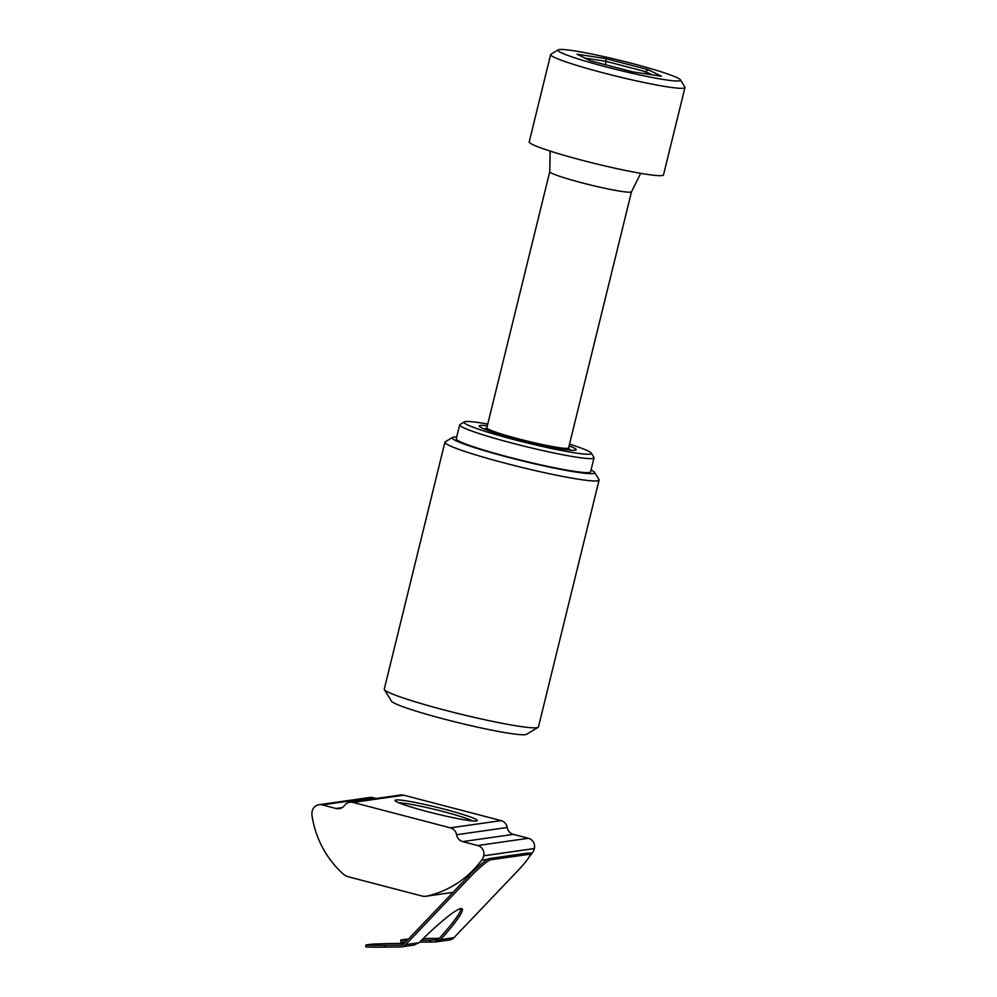 <?xml version="1.0" encoding="UTF-8"?>
<svg xmlns="http://www.w3.org/2000/svg" width="997" height="997" viewBox="0 0 997 997"><rect width="100%" height="100%" fill="white"/><g stroke="black" fill="none" stroke-linecap="round" stroke-linejoin="round"><path stroke-width="1.5" d="M472.752 820.955A39.967 3.078 13.8 0 0 443.64 811.67A39.967 3.078 13.8 0 0 398.937 802.822M395.921 799.968A42.373 3.265 -166.2 0 1 442.431 808.692A42.373 3.265 -166.2 0 1 477.164 820.805A42.373 3.265 -166.2 0 1 476.466 821.017A42.373 3.265 -166.2 0 1 433.109 813.091A42.373 3.265 -166.2 0 1 395.099 800.653A42.373 3.265 -166.2 0 1 395.921 799.968M403.785 795.195L353.125 802.435L450.42 827.859A8.425 8.25 81.9 0 1 456.564 834.738L507.224 827.485A8.425 8.25 -98.1 0 0 501.08 820.618L403.785 795.195A8.425 8.25 -98.1 0 0 400.595 795.008L349.935 802.249A8.425 8.25 -98.1 0 0 344.551 805.464A8.425 8.25 81.9 0 1 335.977 808.492L342.195 807.595M376.156 798.51L372.928 797.662A8.425 8.25 -98.1 0 0 369.725 797.475L319.077 804.716A8.425 8.25 81.9 0 1 322.268 804.903L335.977 808.492M507.224 827.485A8.425 8.25 -98.1 0 0 513.368 834.364L462.708 841.605L477.713 845.531A8.425 8.25 81.9 0 1 483.707 855.762L483.695 855.825A12.026 11.777 81.9 0 1 481.688 860.112A96.809 94.802 -98.1 0 1 427.239 896.029A12.026 11.777 81.9 0 1 421.719 895.954L348.227 876.749A12.026 11.777 81.9 0 1 343.329 874.107A96.809 94.802 -98.1 0 1 312.036 815.77A12.026 11.777 81.9 0 1 312.248 811.035L312.26 810.96A8.425 8.25 81.9 0 1 319.077 804.716M529.083 857.034A96.809 94.802 -98.1 0 0 532.348 852.859A12.026 11.777 -98.1 0 0 534.355 848.584L534.367 848.522A8.425 8.25 -98.1 0 0 528.36 838.278L513.368 834.364M462.708 841.605A8.425 8.25 81.9 0 1 456.564 834.738M353.125 802.435A8.425 8.25 -98.1 0 0 349.935 802.249M413.568 945.081L419.064 942.713A54.125 6.692 -45.2 0 1 462.134 908.853A54.125 6.692 -45.2 0 1 440.512 939.648L435.253 941.978L431.14 942.015L429.346 940.233L436.661 939.972M435.253 941.978L449.51 939.997A7.814 7.652 -98.1 0 0 453.909 937.728L517.755 870.78A24.053 2.979 134.8 0 0 529.868 854.404A24.053 2.979 134.8 0 0 529.307 854.292L490.711 859.8A24.053 2.979 134.8 0 0 469.5 877.684L405.667 944.633A7.814 7.652 81.9 0 1 400.296 946.976L385.054 947.138A24.053 0.623 179.1 0 1 365.837 946.838L365.799 945.044A24.053 0.623 179.1 0 1 366.298 944.907L369.912 944.396A24.053 0.623 179.1 0 1 398.302 943.436L404.383 943.374A6.019 5.895 81.9 0 1 400.258 945.168L401.754 944.957M461.15 908.566A54.125 6.692 134.8 0 1 439.241 938.389L435.951 940.121M529.868 854.404L528.597 853.145A24.053 2.979 134.8 0 0 528.036 853.021L489.44 858.542A24.053 2.979 134.8 0 0 468.229 876.413L404.396 943.361M385.054 947.138L385.029 945.343L400.258 945.168M439.241 938.376L433.271 938.439A24.053 0.623 179.1 0 0 423.189 938.601M419.637 942.14A24.053 0.623 -0.9 0 0 420.036 942.14L431.14 942.015M407.262 940.358A24.053 0.623 179.1 0 1 400.782 940.034L400.806 941.841A24.053 0.623 -0.9 0 0 405.567 942.14M421.457 940.321L429.346 940.233M408.458 939.112A24.053 0.623 179.1 0 0 404.882 939.386L401.268 939.909A24.053 0.623 179.1 0 0 400.782 940.034M385.029 945.343A24.053 0.623 179.1 0 1 365.799 945.044M550.145 151.095L549.758 171.696L486.835 427.813A42.098 3.24 13.8 0 0 519.275 439.066A42.098 3.24 13.8 0 0 567.717 448.314A42.098 3.24 13.8 0 0 568.589 447.902L631.512 191.748A42.098 3.24 -166.2 0 1 631.5 191.773A42.098 3.24 -166.2 0 1 582.198 182.887A42.098 3.24 -166.2 0 1 549.758 171.696A42.098 3.24 -166.2 0 1 549.758 171.634M680.465 79.885L684.864 87.1A69.154 5.334 -166.2 0 1 684.964 87.549A69.154 5.334 -166.2 0 1 603.945 73.043A69.154 5.334 -166.2 0 1 550.656 54.561A69.154 5.334 -166.2 0 1 550.955 54.212L558.195 49.85A63.135 4.86 -166.2 0 1 631.911 63.422A63.135 4.86 -166.2 0 1 680.465 79.885A63.135 4.86 -166.2 0 1 606.575 67.036A63.135 4.86 -166.2 0 1 558.195 49.85M684.964 87.549L663.516 174.886A69.154 5.334 -166.2 0 1 582.485 160.367A69.154 5.334 -166.2 0 1 529.208 141.898L550.656 54.561M660.849 76.171L632.497 71.821M632.634 71.859L590.411 60.817L577.014 54.199L605.84 58.611L648.075 69.64L645.707 71.697L651.963 74.8M605.84 58.611L606.114 61.353L645.707 71.697L645.196 73.753M577.014 54.199L590.411 60.817M605.291 64.693L606.114 61.353L585.139 58.138M591.034 469.986A73.367 5.658 -166.2 0 1 594.561 472.354L598.96 479.569A79.374 6.119 -166.2 0 1 599.085 480.08A79.374 6.119 -166.2 0 1 597.427 480.866A79.374 6.119 -166.2 0 1 506.077 463.431A79.374 6.119 -166.2 0 1 444.911 442.219A79.374 6.119 -166.2 0 1 445.26 441.808L452.501 437.459A73.367 5.658 -166.2 0 1 453.71 437.11A73.367 5.658 -166.2 0 1 456.713 436.998M444.911 442.219L384.281 689.077A79.374 6.119 13.8 0 0 384.393 689.6A79.374 6.119 13.8 0 0 445.435 710.288A79.374 6.119 13.8 0 0 536.797 727.723A79.374 6.119 13.8 0 0 538.106 727.349A79.374 6.119 13.8 0 0 538.442 726.95L599.085 480.08M384.393 689.6L391.435 701.14A69.753 5.371 13.8 0 0 454.009 721.616A69.753 5.371 13.8 0 0 525.369 734.652A69.753 5.371 13.8 0 0 526.516 734.328L538.106 727.349M594.561 472.354A73.367 5.658 -166.2 0 1 593.153 473.55A73.367 5.658 -166.2 0 1 512.62 458.446A73.367 5.658 -166.2 0 1 452.501 437.459M569.088 445.896A49.912 3.851 -166.2 0 1 576.191 449.759A49.912 3.851 -166.2 0 1 517.705 439.291A49.912 3.851 -166.2 0 1 479.245 425.956A49.912 3.851 -166.2 0 1 487.334 425.806M591.271 453.062L593.913 457.399A69.154 5.334 -166.2 0 1 594.013 457.847A69.154 5.334 -166.2 0 1 592.579 458.533A69.154 5.334 -166.2 0 1 519.25 444.949A69.154 5.334 -166.2 0 1 459.704 424.859A69.154 5.334 -166.2 0 1 460.003 424.51L464.353 421.893A65.54 5.047 13.8 0 0 518.066 440.649A65.54 5.047 13.8 0 0 590.012 454.134A65.54 5.047 13.8 0 0 591.271 453.062A65.54 5.047 13.8 0 0 569.511 444.139M594.013 457.847L590.585 471.818A69.154 5.334 -166.2 0 1 589.152 472.503A69.154 5.334 -166.2 0 1 515.823 458.919A69.154 5.334 -166.2 0 1 456.265 438.83L459.704 424.859M487.757 424.061A65.54 5.047 13.8 0 0 465.425 421.581A65.54 5.047 13.8 0 0 464.353 421.893M450.42 827.859L501.08 820.618M427.239 896.029L453.049 892.34M532.348 852.859L528.834 853.37M487.757 859.24L481.688 860.112M534.355 848.584L483.695 855.825M477.713 845.531L528.36 838.278M372.928 797.662L322.268 804.903M534.367 848.522L483.707 855.762M440.512 939.648L453.909 937.728M405.667 944.633L419.064 942.713M469.5 877.684L468.229 876.413M490.711 859.8L489.44 858.542M529.307 854.292L528.036 853.021M648.075 69.64L661.472 76.271M452.999 892.39L426.28 896.216M401.268 946.901L414.565 944.994M568.626 447.778L570.047 450.121M486.872 427.701L484.517 429.109M631.5 191.773L640.697 173.328M632.572 71.834L590.548 60.842M661.161 76.208L632.559 71.821"/></g></svg>

